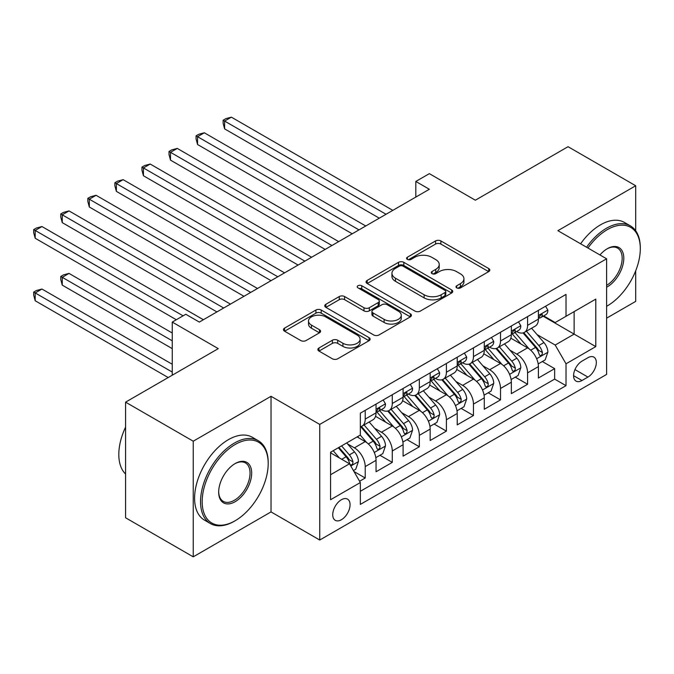 <?xml version="1.0" encoding="UTF-8"?>
<svg xmlns="http://www.w3.org/2000/svg" width="674" height="674" viewBox="0 0 674 674"><rect width="100%" height="100%" fill="white"/><g stroke="black" fill="none" stroke-linecap="round" stroke-linejoin="round"><path stroke-width="1.01" d="M456.761 287.908A2.629 1.517 0 0 0 460.477 287.908L488.701 271.614A3.758 2.165 0 0 0 489.804 270.08A3.758 2.165 0 0 0 488.701 268.547L440.889 240.938A3.758 2.165 0 0 0 435.572 240.938L407.349 257.232A2.629 1.517 0 0 0 406.582 258.311A2.629 1.517 0 0 0 407.349 259.38A2.629 1.517 0 0 0 411.073 259.38L414.721 257.274A12.022 6.942 0 0 1 431.722 257.274L435.707 259.574A12.022 6.942 0 0 1 439.229 264.478A12.022 6.942 0 0 1 435.707 269.389L432.051 271.496A2.629 1.517 0 0 0 431.284 272.574A2.629 1.517 0 0 0 432.051 273.644A2.629 1.517 0 0 0 435.775 273.644L439.423 271.538A12.022 6.942 0 0 1 456.424 271.538L460.409 273.838A12.022 6.942 0 0 1 463.931 278.741A12.022 6.942 0 0 1 460.409 283.653L456.761 285.759A2.629 1.517 0 0 0 455.986 286.829A2.629 1.517 0 0 0 456.761 287.908L456.761 285.759M341.398 519.73A12.25 7.069 120 0 0 349.402 508.937A12.25 7.069 120 0 0 347.523 499.122A12.25 7.069 120 0 0 341.398 499.729A12.25 7.069 120 0 0 333.394 510.521A12.25 7.069 120 0 0 335.273 520.336A12.25 7.069 120 0 0 341.398 519.73M318.962 347.986A3.758 2.165 0 0 0 317.858 349.52A3.758 2.165 0 0 0 318.962 351.053L332.375 358.795A3.758 2.165 0 0 0 337.691 358.795L369.032 340.699A3.758 2.165 0 0 0 370.136 339.165A3.758 2.165 0 0 0 369.032 337.632L321.22 310.032A3.758 2.165 0 0 0 315.904 310.032L284.563 328.128A3.758 2.165 0 0 0 283.459 329.662A3.758 2.165 0 0 0 284.563 331.195L300.764 340.547A3.758 2.165 0 0 0 306.08 340.547L319.493 332.804A3.758 2.165 0 0 0 320.597 331.271A3.758 2.165 0 0 0 319.493 329.738L311.455 325.095A10.051 5.805 0 0 1 308.515 320.993A10.051 5.805 0 0 1 314.716 315.634A10.051 5.805 0 0 1 325.668 316.89L357.144 335.062A10.051 5.805 0 0 1 360.093 339.165A10.051 5.805 0 0 1 353.884 344.524A10.051 5.805 0 0 1 342.931 343.268L337.691 340.244A3.758 2.165 0 0 0 332.375 340.244L318.962 347.986L318.962 351.053M635.7 230.778L635.7 185.754L568.047 146.696L475.355 200.212L429.346 173.648L415.816 181.458L429.346 189.268L199.319 322.079L185.788 314.269L172.258 322.079L172.258 375.199M193.236 441.209L193.236 556.834L271.032 511.911L271.032 396.295L193.236 441.209L125.575 402.151L218.266 348.635L172.258 322.079M271.032 396.295L319.746 424.418L606.608 258.799L606.608 374.424L319.746 540.034L319.746 424.418M635.7 185.754L557.895 230.677L606.608 258.799M414.99 311.102A3.758 2.165 0 0 0 420.298 311.102L451.647 293.005A3.758 2.165 0 0 0 452.743 291.471A3.758 2.165 0 0 0 451.647 289.938L403.827 262.329A3.758 2.165 0 0 0 398.519 262.329L367.17 280.426A3.758 2.165 0 0 0 366.075 281.959A3.758 2.165 0 0 0 367.17 283.493L414.99 311.102M359.057 288.472A2.629 1.517 0 0 1 361.727 288.843L361.727 285.717L410.34 313.789A3.758 2.165 0 0 1 411.443 315.322A3.758 2.165 0 0 1 410.34 316.856L378.999 334.953A3.758 2.165 0 0 1 373.682 334.953L325.871 307.344L325.871 304.277A3.758 2.165 0 0 0 324.767 305.811A3.758 2.165 0 0 0 325.871 307.344M325.871 304.277L339.283 296.535A3.758 2.165 0 0 1 344.591 296.535L363.985 307.732A3.758 2.165 0 0 0 369.301 307.732L378.198 302.592A3.758 2.165 0 0 0 379.302 301.059A3.758 2.165 0 0 0 378.198 299.526L358.012 287.865A2.629 1.517 0 0 1 357.237 286.795A2.629 1.517 0 0 1 358.863 285.388A2.629 1.517 0 0 1 361.727 285.717M193.236 556.834L125.575 517.775L125.575 402.151M606.608 318.17L635.7 301.379L635.7 270.788M359.596 481.253L365.215 478.009L353.985 471.522M347.59 443.93L354.389 447.856A15.308 8.838 60 0 1 365.215 466.602L376.041 460.35L376.041 471.758L392.276 462.381L379.959 455.279M374.651 428.31L381.45 432.228A15.308 8.838 60 0 1 392.276 450.982L403.103 444.73L403.103 456.138L419.338 446.761L407.02 439.65M401.721 412.682L408.511 416.608A15.308 8.838 60 0 1 419.338 435.353L430.164 429.102L430.164 440.51L446.399 431.133L434.09 424.03M428.782 397.062L435.572 400.979A15.308 8.838 60 0 1 446.399 419.733L457.225 413.482L457.225 424.89L473.46 415.513L461.151 408.402M455.843 381.433L462.634 385.359A15.308 8.838 60 0 1 473.46 404.105L484.286 397.854L484.286 409.261L500.521 399.884L488.212 392.782M482.904 365.813L489.695 369.731A15.308 8.838 60 0 1 500.521 388.485L511.347 382.234L511.347 393.641L527.582 384.264L527.582 372.857A15.308 8.838 -120 0 0 516.764 354.111L509.965 350.185M515.273 377.154L527.582 384.264M376.041 460.35A15.308 8.838 -120 0 0 365.215 441.605L357.094 436.921M403.103 444.73A15.308 8.838 -120 0 0 392.276 425.976L375.536 416.321M430.164 429.102A15.308 8.838 -120 0 0 419.338 410.356L402.597 400.693M457.225 413.482A15.308 8.838 -120 0 0 446.399 394.728L429.667 385.073M484.286 397.854A15.308 8.838 -120 0 0 473.46 379.108L456.728 369.445M511.347 382.234A15.308 8.838 -120 0 0 500.521 363.48L483.789 353.825M587.939 357.7L581.982 361.138A11.862 6.85 120 0 0 574.231 371.593A11.862 6.85 120 0 0 576.051 381.105A11.862 6.85 120 0 0 581.982 380.515L587.939 377.078A11.862 6.85 120 0 0 595.681 366.622A11.862 6.85 120 0 0 593.87 357.119A11.862 6.85 120 0 0 587.939 357.7M330.572 474.723L349.52 463.788L360.337 482.542L360.337 504.413L566.017 385.671L566.017 363.8L555.191 345.046L537.026 334.565M360.337 482.542L330.572 499.729L330.572 452.229L360.337 435.042L360.337 413.17L566.017 294.42L566.017 316.3L595.782 299.113L595.782 346.613L566.017 363.8M381.307 409.649L381.45 409.733A15.308 8.838 60 0 0 389.1 410.491L399.926 404.24A15.308 8.838 -120 0 0 403.103 397.23L403.103 388.485M408.368 394.02L408.511 394.105A15.308 8.838 60 0 0 416.17 394.863L426.987 388.612A15.308 8.838 -120 0 0 430.164 381.61L430.164 372.857M435.429 378.4L435.572 378.485A15.308 8.838 60 0 0 443.231 379.243L454.057 372.992A15.308 8.838 -120 0 0 457.225 365.982L457.225 357.228M462.499 362.772L462.634 362.856A15.308 8.838 60 0 0 470.292 363.615L481.118 357.363A15.308 8.838 -120 0 0 484.286 350.362L484.286 341.608M489.56 347.152L489.695 347.236A15.308 8.838 60 0 0 497.353 347.995L508.179 341.743A15.308 8.838 -120 0 0 511.347 334.734L511.347 325.98M360.337 491.287L554.651 379.108L554.651 368.636L538.408 378.013L538.408 366.605A15.308 8.838 -120 0 0 527.582 347.86L510.85 338.196M516.621 331.524L516.764 331.608A15.308 8.838 -120 0 0 524.414 332.366A15.308 8.838 -120 0 0 527.582 325.357L527.582 316.612M524.414 332.366L535.24 326.115A15.308 8.838 -120 0 0 538.408 319.114L538.408 310.36M365.215 410.356L365.215 419.102A15.308 8.838 60 0 1 362.039 426.111A15.308 8.838 60 0 1 360.337 426.735M362.039 426.111L372.865 419.86A15.308 8.838 -120 0 0 376.041 412.859L376.041 404.105M392.276 394.728L392.276 403.482A15.308 8.838 60 0 1 389.1 410.491M419.338 379.108L419.338 387.853A15.308 8.838 60 0 1 416.17 394.863M446.399 363.48L446.399 372.233A15.308 8.838 60 0 1 443.231 379.243M473.46 347.86L473.46 356.605A15.308 8.838 60 0 1 470.292 363.615M500.521 332.231L500.521 340.985A15.308 8.838 60 0 1 497.353 347.995M500.521 388.485L500.521 399.884M473.46 404.105L473.46 415.513M446.399 419.733L446.399 431.133M419.338 435.353L419.338 446.761M392.276 450.982L392.276 462.381M365.215 466.602L365.215 478.009M349.52 463.788L330.572 452.852M555.191 345.046L574.13 334.11L574.13 311.607L595.782 299.113M543.143 316.216L595.782 346.613M543.682 315.904L555.191 322.551L566.017 316.3M271.032 511.911L319.746 540.034M415.816 181.458L415.816 197.086M542.334 361.534L554.651 368.636M554.651 379.108L566.017 385.671M457.806 288.278L460.409 286.779A12.022 6.942 0 0 0 463.931 281.867L463.931 278.741M439.229 264.478L439.229 267.603A12.022 6.942 0 0 1 435.707 272.515L433.104 274.015M488.65 271.639L440.889 244.064A3.758 2.165 0 0 0 435.572 244.064L408.402 259.751M451.597 293.038L403.827 265.455A3.758 2.165 0 0 0 398.519 265.455L367.22 283.527M445.009 292.541A2.629 1.517 0 0 0 445.775 291.471A2.629 1.517 0 0 0 445.009 290.401L403.035 266.171A2.629 1.517 0 0 0 399.311 266.171L395.461 268.387A12.022 6.942 0 0 0 391.939 273.299A12.022 6.942 0 0 0 395.461 278.202L424.148 294.765A12.022 6.942 0 0 0 441.15 294.765L445.009 292.541L445.009 295.667A2.629 1.517 0 0 0 445.775 294.597L445.775 291.471M391.939 273.299L391.939 276.424A12.022 6.942 0 0 0 395.461 281.328L395.461 278.202M445.009 295.667L441.15 297.891A12.022 6.942 0 0 1 424.148 297.891L395.461 281.328M325.921 307.378L339.283 299.66L339.283 296.535M379.302 301.059L379.302 304.185A3.758 2.165 0 0 1 378.198 305.718L369.301 310.857A3.758 2.165 0 0 1 363.985 310.857L344.591 299.66A3.758 2.165 0 0 0 339.283 299.66M361.727 288.843L410.289 316.881M384.104 319.35A10.051 5.805 0 0 0 395.057 320.605A10.051 5.805 0 0 0 401.266 315.247A10.051 5.805 0 0 0 398.317 311.144L387.23 304.741A3.758 2.165 0 0 0 381.914 304.741L373.017 309.872A3.758 2.165 0 0 0 371.922 311.405A3.758 2.165 0 0 0 373.017 312.947L384.104 319.35L384.104 322.467A10.051 5.805 0 0 0 395.057 323.731A10.051 5.805 0 0 0 401.266 318.364L401.266 315.247M371.922 311.405L371.922 314.531A3.758 2.165 0 0 0 373.017 316.064L373.017 312.947M384.104 322.467L373.017 316.064M360.093 339.165L360.093 342.291A10.051 5.805 0 0 1 353.884 347.649A10.051 5.805 0 0 1 342.931 346.394L337.691 343.369A3.758 2.165 0 0 0 332.375 343.369L319.013 351.078M308.515 320.993L308.515 324.118A10.051 5.805 0 0 0 311.455 328.221L311.455 325.095M319.442 332.83L311.455 328.221M368.981 340.732L321.22 313.157A3.758 2.165 0 0 0 315.904 313.157L284.613 331.22M538.181 363.926L545.173 359.891L547.878 352.081A10.144 5.855 -120 0 0 543.935 342.552L531.567 328.238M529.09 348.846L514.961 332.484M521.044 344.085L512.847 334.59A24.306 14.028 -120 0 0 512.088 333.74M224.627 191.382L325.163 249.422L170.497 160.134L170.497 152.324L177.262 148.415L338.693 241.612M523.032 332.914L535.544 347.396A10.144 5.855 60 0 1 539.158 354.381L539.899 355.586L541.264 355.392L542.182 354.28L542.41 352.51A10.144 5.855 -120 0 0 538.787 345.526L526.428 331.204M523.774 332.678L537.212 348.239A5.165 2.982 60 0 1 538.509 350.261L542.41 352.51M545.586 306.223L547.878 310.2A10.144 5.855 60 0 1 545.78 314.691L540.641 317.656A10.144 5.855 -120 0 0 542.41 315.322L542.191 314.421L540.927 314.674L539.158 317.201A10.144 5.855 60 0 1 538.408 318.642M386.05 214.273L224.627 121.076L231.393 117.166L392.816 210.364M538.753 318.136L538.787 318.136A10.144 5.855 -120 0 0 540.641 317.656M379.285 218.174L224.627 128.886L224.627 121.076L223.136 120.216L225.841 118.649L231.393 117.166M224.627 128.886L223.136 123.342L223.136 120.216M606.608 306.299L607.282 305.912L606.608 306.299A46.691 26.96 120 0 0 607.282 305.912L607.282 305.912A46.691 26.96 120 0 0 640.3 248.723A46.691 26.96 120 0 0 607.282 229.657A46.691 26.96 120 0 0 587.955 248.032M586.565 247.232A47.837 27.617 -60 0 1 606.474 228.259A47.837 27.617 -60 0 1 630.392 225.883A47.837 27.617 -60 0 1 640.3 247.788L640.3 248.723M599.944 254.949A23.346 13.48 -60 0 1 607.282 248.723A23.346 13.48 -60 0 1 623.795 258.252A23.346 13.48 -60 0 1 607.282 286.846A23.346 13.48 -60 0 1 606.608 287.225M580.609 243.794A47.837 27.617 -60 0 1 600.517 224.821A47.837 27.617 -60 0 1 624.436 222.445L630.392 225.883M606.608 285.363A22.2 12.814 120 0 0 620.998 265.792A22.2 12.814 120 0 0 617.569 248.091A22.2 12.814 120 0 0 606.87 248.967M234.367 521.213L235.175 520.741A46.691 26.96 120 0 0 268.193 463.56A46.691 26.96 120 0 0 235.175 444.495A46.691 26.96 120 0 0 202.166 501.683A46.691 26.96 120 0 0 235.175 520.741L234.367 521.213A47.837 27.617 -60 0 1 210.448 523.58A47.837 27.617 -60 0 1 203.11 485.246A47.837 27.617 -60 0 1 234.367 443.088A47.837 27.617 -60 0 1 258.285 440.72A47.837 27.617 -60 0 1 268.193 462.617L268.193 463.56M235.175 501.683A23.346 13.48 -60 0 1 218.671 492.146A23.346 13.48 -60 0 1 235.175 463.552L235.175 463.552A23.346 13.48 -60 0 1 251.688 473.089A23.346 13.48 -60 0 1 235.175 501.683M218.679 491.675A22.2 12.814 120 0 0 223.271 501.372A22.2 12.814 120 0 0 234.367 500.276A22.2 12.814 120 0 0 248.866 480.714A22.2 12.814 120 0 0 245.462 462.928A22.2 12.814 120 0 0 234.771 463.796M210.448 523.58L204.492 520.143A47.837 27.617 -60 0 1 197.162 481.809A47.837 27.617 -60 0 1 228.41 439.65A47.837 27.617 -60 0 1 252.329 437.283L258.285 440.72M125.575 474.024A47.837 27.617 -60 0 1 125.575 427.148M511.119 379.555L518.112 375.511L520.817 367.701A10.144 5.855 -120 0 0 516.874 358.18L504.506 343.866M502.029 364.474L487.892 348.113M493.983 359.705L485.786 350.21A24.306 14.028 -120 0 0 485.027 349.368M197.558 207.011L298.093 265.05M495.971 348.542L508.482 363.025A10.144 5.855 60 0 1 512.097 370.009L512.838 371.214L514.203 371.02L515.121 369.9L515.34 368.13A10.144 5.855 -120 0 0 511.726 361.146L499.367 346.832M496.713 348.306L510.151 363.867A5.165 2.982 60 0 1 511.448 365.889L515.34 368.13M484.058 395.175L491.051 391.139L493.756 383.329A10.144 5.855 -120 0 0 489.804 373.8L477.445 359.486M474.968 380.094L460.831 363.733M466.922 375.334L458.724 365.839A24.306 14.028 -120 0 0 457.966 364.988M170.497 222.631L271.032 280.67L116.375 191.382L116.375 183.572L123.14 179.663L284.563 272.86M468.91 364.162L481.421 378.645A10.144 5.855 60 0 1 485.036 385.629L485.769 386.834L487.142 386.64L488.06 385.528L488.279 383.759A10.144 5.855 -120 0 0 484.665 376.774L472.297 362.452M469.643 363.926L483.089 379.487A5.165 2.982 60 0 1 484.387 381.509L488.279 383.759M456.997 410.803L463.99 406.759L466.694 398.949A10.144 5.855 -120 0 0 462.743 389.429L450.384 375.115M447.907 395.722L433.77 379.361M439.861 390.954L431.655 381.459A24.306 14.028 -120 0 0 430.905 380.616M143.436 238.259L243.971 296.299L89.313 207.002L89.313 199.192L96.079 195.292L257.502 288.489M441.849 379.791L454.352 394.273A10.144 5.855 60 0 1 457.975 401.257L458.708 402.462L460.081 402.268L460.999 401.148L461.218 399.379A10.144 5.855 -120 0 0 457.604 392.394L445.236 378.08M442.582 379.555L456.02 395.116A5.165 2.982 60 0 1 457.326 397.138L461.218 399.379M429.936 426.423L436.929 422.387L439.633 414.577A10.144 5.855 -120 0 0 435.682 405.049L423.314 390.735M420.837 411.342L406.708 394.981M412.8 406.582L404.594 397.087A24.306 14.028 -120 0 0 403.844 396.236M116.375 253.879L216.91 311.919L62.252 222.631L62.252 214.821L69.018 210.911L230.441 304.109M414.788 395.411L427.291 409.893A10.144 5.855 60 0 1 430.913 416.877L431.646 418.082L433.02 417.888L433.938 416.776L434.157 415.007A10.144 5.855 -120 0 0 430.543 408.023L418.175 393.7M415.521 395.175L428.959 410.736A5.165 2.982 60 0 1 430.265 412.758L434.157 415.007M518.517 321.843L520.817 325.828A10.144 5.855 60 0 1 518.719 330.319L513.58 333.285A10.144 5.855 -120 0 0 515.34 330.951L515.13 330.049L513.866 330.302L512.097 332.821A10.144 5.855 60 0 1 511.347 334.262M358.989 229.893L197.558 136.696L204.332 132.786L365.755 225.992M511.684 333.756L511.726 333.756A10.144 5.855 -120 0 0 513.58 333.285M352.224 233.802L197.558 144.506L197.558 136.696L196.075 135.836L198.779 134.278L204.332 132.786M197.558 144.506L196.075 138.962L196.075 135.836M491.456 337.472L493.756 341.448A10.144 5.855 60 0 1 491.658 345.939L486.518 348.905A10.144 5.855 -120 0 0 488.279 346.571L488.069 345.669L486.796 345.922L485.036 348.45A10.144 5.855 60 0 1 484.286 349.89M331.928 245.521L169.014 151.465L171.718 149.898L177.262 148.415M484.623 349.385L484.665 349.385A10.144 5.855 -120 0 0 486.518 348.905M170.497 160.134L169.014 154.59L169.014 151.465M464.394 353.092L466.694 357.077A10.144 5.855 60 0 1 464.597 361.567L459.457 364.533A10.144 5.855 -120 0 0 461.218 362.199L461.008 361.298L459.735 361.55L457.975 364.07A10.144 5.855 60 0 1 457.225 365.51M304.867 261.141L143.436 167.944L150.201 164.043L311.632 257.241M457.562 365.005L457.604 365.005A10.144 5.855 -120 0 0 459.457 364.533M298.102 265.05L143.436 175.754L143.436 167.944L141.953 167.085L144.657 165.526L150.201 164.043M143.436 175.754L141.953 170.21L141.953 167.085M437.333 368.72L439.633 372.697A10.144 5.855 60 0 1 437.536 377.187L432.388 380.153A10.144 5.855 -120 0 0 434.157 377.819L433.946 376.918L432.674 377.17L430.913 379.698A10.144 5.855 60 0 1 430.164 381.139M277.798 276.77L114.883 182.713L117.596 181.146L123.14 179.663M430.501 380.633L430.543 380.633A10.144 5.855 -120 0 0 432.388 380.153M116.375 191.382L114.883 185.839L114.883 182.713M402.875 442.051L409.868 438.007L412.572 430.197A10.144 5.855 -120 0 0 408.621 420.677L396.253 406.363M393.776 426.971L379.647 410.609M385.739 422.202L377.533 412.707A24.306 14.028 -120 0 0 376.783 411.865M89.313 269.507L176.318 319.737L35.191 238.251L35.191 230.441L41.956 226.54L203.38 319.737M387.727 411.039L400.23 425.521A10.144 5.855 60 0 1 403.844 432.506L404.585 433.711L405.959 433.517L406.877 432.396L407.096 430.627A10.144 5.855 -120 0 0 403.482 423.643L391.114 409.329M388.46 410.803L401.898 426.364A5.165 2.982 60 0 1 403.204 428.386L407.096 430.627M410.272 384.34L412.572 388.325A10.144 5.855 60 0 1 410.474 392.816L405.327 395.781A10.144 5.855 -120 0 0 407.096 393.447L406.885 392.546L405.613 392.799L403.844 395.318A10.144 5.855 60 0 1 403.103 396.759M250.736 292.39L87.822 198.333L90.527 196.774L96.079 195.292M403.44 396.253L403.482 396.253A10.144 5.855 -120 0 0 405.327 395.781M89.313 207.002L87.822 201.459L87.822 198.333M375.806 457.671L382.807 453.636L385.511 445.826A10.144 5.855 -120 0 0 381.56 436.297L369.192 421.983M366.715 442.591L360.245 435.101M358.678 437.83L357.624 436.609M172.258 333.015L69.018 273.408L62.252 277.317L62.252 285.127L172.258 348.643M360.666 426.667L373.169 441.141A10.144 5.855 60 0 1 376.783 448.126L377.524 449.331L378.889 449.137L379.807 448.025L380.035 446.255A10.144 5.855 -120 0 0 376.421 439.271L364.053 424.949M361.399 426.423L374.837 441.984A5.165 2.982 60 0 1 376.143 444.006L380.035 446.255M62.252 285.127L60.761 279.584L60.761 276.458L172.258 340.825M60.761 276.458L63.466 274.891L69.018 273.408M383.211 399.968L385.511 403.945A10.144 5.855 60 0 1 383.405 408.436L378.266 411.401A10.144 5.855 -120 0 0 380.035 409.067L379.816 408.166L378.552 408.419L376.783 410.946A10.144 5.855 60 0 1 376.041 412.387M223.675 308.018L60.761 213.961L63.466 212.394L69.018 210.911M376.378 411.881L376.421 411.881A10.144 5.855 -120 0 0 378.266 411.401M62.252 222.631L60.761 217.087L60.761 213.961M353.437 470.587L355.737 469.256L358.442 461.446A10.144 5.855 -120 0 0 354.499 451.925L346.714 442.911M339.443 457.975L333.183 450.721M331.608 453.45L330.572 452.254M172.258 364.263L41.956 289.036L35.191 292.937L35.191 300.756L168.197 377.541M338.323 447.755L346.107 456.77A10.144 5.855 60 0 1 349.722 463.754L350.463 464.959L351.828 464.765L352.746 463.645L352.974 461.875A10.144 5.855 -120 0 0 349.351 454.891L341.566 445.876M338.946 447.393L347.776 457.612A5.165 2.982 60 0 1 349.073 459.634L352.974 461.875M35.191 300.756L33.7 295.204L33.7 292.078L172.258 372.073M33.7 292.078L36.404 290.519L41.956 289.036M183.084 315.828L33.7 229.581L36.404 228.023L41.956 226.54M35.191 238.251L33.7 232.707L33.7 229.581M354.389 447.856L365.215 441.605M381.45 432.228L392.276 425.976M408.511 416.608L419.338 410.356M435.572 400.979L446.399 394.728M462.634 385.359L473.46 379.108M489.695 369.731L500.521 363.48M516.764 354.111L527.582 347.86M527.582 325.357L538.408 319.114M365.215 419.102L376.041 412.859M392.276 403.482L403.103 397.23M419.338 387.853L430.164 381.61M446.399 372.233L457.225 365.982M473.46 356.605L484.286 350.362M500.521 340.985L511.347 334.734M527.582 372.857L538.408 366.605M574.956 369.588L587.939 377.078M573.591 375.671L581.982 380.515M460.409 286.779L460.409 283.653M432.051 273.644L432.051 271.496M435.707 272.515L435.707 269.389M407.349 259.38L407.349 257.232M435.572 244.064L435.572 240.938M440.889 244.064L440.889 240.938M488.701 271.614L488.701 268.547M367.17 283.493L367.17 280.426M398.519 265.455L398.519 262.329M403.827 265.455L403.827 262.329M451.647 293.005L451.647 289.938M424.148 297.891L424.148 294.765M441.15 297.891L441.15 294.765M344.591 299.66L344.591 296.535M363.985 310.857L363.985 307.732M369.301 310.857L369.301 307.732M378.198 305.718L378.198 302.592M410.34 316.856L410.34 313.789M332.375 343.369L332.375 340.244M337.691 343.369L337.691 340.244M342.931 346.394L342.931 343.268M319.493 332.804L319.493 329.738M284.563 331.195L284.563 328.128M315.904 313.157L315.904 310.032M321.22 313.157L321.22 310.032M369.032 340.699L369.032 337.632M536.639 358.728L547.819 352.275M538.787 345.526L543.935 342.552M530.708 350.194L535.544 347.396M547.819 310.091L538.408 315.516M541.096 314.564L542.41 315.322M509.578 374.348L520.749 367.894M511.726 361.146L516.874 358.18M503.647 365.813L508.482 363.025M482.508 389.976L493.688 383.523M484.665 376.774L489.804 373.8M476.577 381.442L481.421 378.645M455.447 405.596L466.627 399.143M457.604 392.394L462.743 389.429M449.516 397.062L454.352 394.273M428.386 421.225L439.566 414.771M430.543 408.023L435.682 405.049M422.455 412.69L427.291 409.893M520.749 325.711L511.347 331.145M514.035 330.193L515.34 330.951M493.688 341.339L484.286 346.765M486.973 345.813L488.279 346.571M466.627 356.959L457.225 362.393M459.912 361.441L461.218 362.199M439.566 372.587L430.164 378.013M432.851 377.061L434.157 377.819M401.325 436.845L412.505 430.391M403.482 423.643L408.621 420.677M395.394 428.31L400.23 425.521M412.505 388.207L403.103 393.641M405.782 392.689L407.096 393.447M374.264 452.473L385.444 446.019M376.421 439.271L381.56 436.297M368.333 443.939L373.169 441.141M385.444 403.836L376.041 409.261M378.721 408.309L380.035 409.067M350.8 466.02L358.383 461.639M349.351 454.891L354.499 451.925M341.726 459.297L346.107 456.77"/></g></svg>
